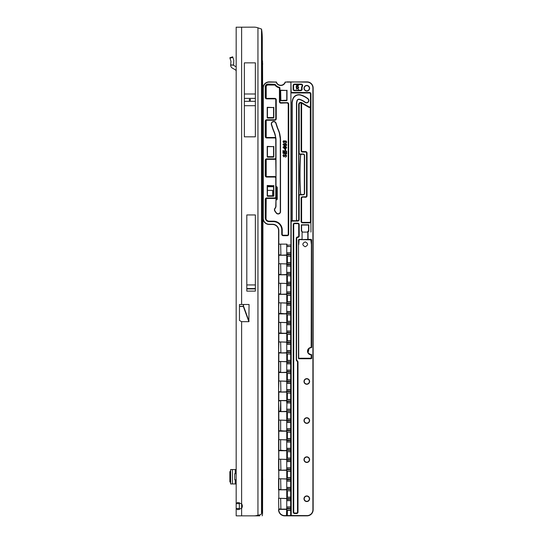 <?xml version="1.0" encoding="UTF-8"?>
<svg xmlns="http://www.w3.org/2000/svg" width="543" height="543" viewBox="0 0 543 543"><rect width="100%" height="100%" fill="white"/><g stroke="black" fill="none" stroke-linecap="round" stroke-linejoin="round"><path stroke-width="0.81" d="M236.178 32.003L236.178 33.931L236.178 32.003M250.472 99.844A0.611 0.611 0 0 0 249.861 99.233A0.611 0.611 0 0 0 249.251 99.844A0.611 0.611 0 0 0 249.861 100.455A0.611 0.611 0 0 0 250.472 99.844M236.178 509.436L236.178 508.513L236.178 509.436M236.178 27.15L236.178 515.85L253.948 515.85A12.217 12.217 0 0 0 257.945 515.178C259.941 514.9 261.129 514.486 261.516 513.943A12.217 1.704 90 0 0 262.303 503.632L262.303 39.367A12.217 1.704 90 0 0 261.516 29.057L257.945 27.822A12.217 12.217 0 0 0 253.948 27.15L236.178 27.225M236.178 168.873L236.178 170.095M236.178 179.869L236.178 181.09M236.178 205.525L236.178 206.747M236.178 216.521L236.178 217.743M239.341 509.477L239.348 502.669M239.477 306.462L243.339 306.462L248.877 321.673L241.615 321.673L239.477 320.472L239.477 304.487L241.615 304.487L241.615 27.15M239.171 503.639L236.178 503.639L237.651 502.418L241.615 503.89A3.665 3.665 0 0 1 241.615 508.262L237.63 509.741L236.178 508.513L239.171 508.513M255.359 136.829L255.359 62.859L244.364 62.859L244.364 136.829L255.359 136.829M255.359 291.116L255.359 214.947L246.807 214.947L246.807 291.116L255.359 291.116M248.877 321.673L249.054 304.487L241.615 304.487M241.615 321.673L241.615 515.85L259.792 515.85L259.656 514.818M262.744 218.843L262.303 218.843L262.941 218.843L262.574 512.185A3.665 0.509 90 0 1 262.126 515.823M262.744 479.197L262.303 479.197M262.303 60.287A2.443 0.339 90 0 1 262.547 61.481L262.941 167.773L262.303 167.773L262.744 167.773M262.744 63.952L262.303 63.952M243.339 304.487L243.339 306.462L243.597 304.487M249.054 321.313L243.597 306.34L239.477 306.34L239.477 304.487M255.359 284.939L246.807 284.939M230.646 483.874L230.626 469.552L236.178 469.546M230.626 483.949L236.178 483.962M230.626 470.713L229.852 471.772L229.852 481.736L230.626 482.795M236.178 473.7L234.712 473.7L234.712 479.808L236.178 479.808M236.178 66.837L233.924 65.554A0.611 0.611 0 0 1 233.626 65.099L230.626 65.099A3.604 3.604 0 0 0 232.452 68.16L235.255 69.748A1.833 1.833 0 0 1 236.178 71.343M230.626 65.099L230.985 61.42L229.852 57.762L232.696 56.839L233.802 60.246L233.626 65.099M272.613 190.376L267.455 190.376L272.613 190.376L272.613 195.996L272.613 190.376M276.007 186.887L276.088 186.921A1.222 1.222 0 0 1 276.889 188.068L276.889 198.548A1.222 1.222 0 0 1 276.088 199.695L276.007 199.729M268.995 185.733L268.995 186.1L267.455 186.1M273.563 186.711L268.29 186.711L268.29 186.1L267.455 186.005L273.563 186.1M276.007 186.5L276.618 186.717A0.977 0.977 0 0 1 277.256 187.64L277.256 198.976A0.977 0.977 0 0 1 276.618 199.899L276.007 200.116M280.887 85.244L280.772 85.244A4.582 4.582 0 0 0 285.136 82.054L285.374 82.129A4.826 4.826 0 0 1 276.177 82.129L269.165 82.129A5.864 5.864 0 0 0 263.301 87.993L263.301 218.354A5.864 5.864 0 0 0 269.165 224.218L272.464 224.218A6.353 6.353 0 0 1 278.817 230.571L278.817 244.133L287.003 244.133L278.573 244.133L278.573 255.251L278.573 230.571A6.109 6.109 0 0 0 272.464 224.463L269.165 224.463A6.109 6.109 0 0 1 263.056 218.354L263.056 87.993A6.109 6.109 0 0 1 269.165 81.884L276.407 82.054A4.582 4.582 0 0 0 280.772 85.244L280.426 85.231A4.582 4.582 0 0 1 277.982 84.294M306.795 85.672A2.566 2.566 0 0 0 304.229 88.237A2.566 2.566 0 0 0 306.795 90.803A2.566 2.566 0 0 0 309.361 88.237A2.566 2.566 0 0 0 306.795 85.672M309.361 381.457A2.566 2.566 0 0 0 306.795 378.892A2.566 2.566 0 0 0 304.229 381.457A2.566 2.566 0 0 0 306.795 384.023A2.566 2.566 0 0 0 309.361 381.457M309.361 420.553A2.566 2.566 0 0 0 306.795 417.988A2.566 2.566 0 0 0 304.229 420.553A2.566 2.566 0 0 0 306.795 423.119A2.566 2.566 0 0 0 309.361 420.553M309.361 459.649A2.566 2.566 0 0 0 306.795 457.084A2.566 2.566 0 0 0 304.229 459.649A2.566 2.566 0 0 0 306.795 462.215A2.566 2.566 0 0 0 309.361 459.649M309.361 498.745A2.566 2.566 0 0 0 306.795 496.18A2.566 2.566 0 0 0 304.229 498.745A2.566 2.566 0 0 0 306.795 501.311A2.566 2.566 0 0 0 309.361 498.745M300.646 90.681L294.577 90.681A1.466 1.466 0 0 1 293.111 89.215L293.111 85.55A1.466 1.466 0 0 1 294.577 84.084L301.175 84.084A1.466 1.466 0 0 1 302.499 86.181A4.765 4.765 0 0 0 302.091 88.984A1.466 1.466 0 0 1 300.646 90.681L300.646 90.437A1.222 1.222 0 0 0 301.847 89.025A5.009 5.009 0 0 1 302.275 86.079A1.222 1.222 0 0 0 301.175 84.328L294.577 84.328A1.222 1.222 0 0 0 293.356 85.55L293.356 89.215A1.222 1.222 0 0 0 294.577 90.437L300.646 90.192A0.977 0.977 0 0 0 301.609 89.059A5.254 5.254 0 0 1 302.057 85.97A0.977 0.977 0 0 0 301.175 84.572L294.577 84.572A0.977 0.977 0 0 0 293.6 85.55L293.6 89.215A0.977 0.977 0 0 0 294.577 90.192M290.912 221.272A1.466 1.466 0 0 1 292.134 220.614L292.195 220.614A1.222 1.222 0 0 1 291.951 219.881L291.951 102.328L292.541 99.783A6.597 6.597 0 0 1 300.924 94.971A22.297 22.297 0 0 1 307.949 98.622A2.382 2.382 0 0 1 307.542 102.641A2.382 2.382 0 0 1 305.03 102.389A17.532 17.532 0 0 0 299.512 99.518A1.833 1.833 0 0 0 297.184 100.855L296.716 102.871L296.471 219.881A0.977 0.977 0 0 1 295.494 220.858A0.977 0.977 0 0 0 296.471 219.881L296.471 102.844L296.946 100.801A2.077 2.077 0 0 1 299.587 99.288A17.776 17.776 0 0 1 305.18 102.199A2.138 2.138 0 0 0 308.628 100.503A2.138 2.138 0 0 0 307.8 98.812A22.053 22.053 0 0 0 300.849 95.201A6.353 6.353 0 0 0 292.779 99.837L292.195 102.356L292.195 219.881A0.977 0.977 0 0 0 293.172 220.858L292.195 220.858M310.813 239.612L311.404 244.655L311.159 239.612L298.976 239.612L298.731 244.655L299.078 239.857L298.487 239.857L298.976 239.368L302.078 239.368L302.078 231.162L302.078 239.612L307.82 239.368L307.82 231.162L308.553 231.162L308.553 225.053L301.589 225.053L301.589 231.162M305.207 241.873C308.363 243.502 308.363 245.131 305.207 246.76C302.057 245.131 302.057 243.502 305.207 241.873M309.177 348.09L307.99 352.97L311.18 354.823L309.815 354.559M308.539 353.697L307.637 352.108M308.533 348.62L311.18 347.493L309.815 347.758M302.078 231.162L301.345 231.162L301.345 224.809L308.797 224.809L308.797 231.406L308.064 231.406L308.064 239.368L311.159 239.368L311.648 239.857L311.648 244.621A0.489 0.489 0 0 1 311.668 244.744L311.668 347.248A0.489 0.489 0 0 1 311.18 347.737A3.421 3.421 0 0 0 307.759 351.158A3.421 3.421 0 0 0 311.18 354.579L311.668 354.579L311.668 358.244A0.489 0.489 0 0 1 311.18 358.733L298.962 358.733A0.489 0.489 0 0 1 298.474 358.244L298.474 244.744A0.489 0.489 0 0 1 298.487 244.621L298.718 358.244L311.18 358.489L311.18 354.823A3.665 3.665 0 0 1 307.514 351.158A3.665 3.665 0 0 1 311.18 347.493L311.404 239.857L299.329 239.612M311.18 354.579L311.424 358.244L298.474 358.244M310.949 93.735L310.949 221.388A1.466 1.466 0 0 1 309.483 222.854L302.58 222.854A1.466 1.466 0 0 1 301.114 221.388L301.114 198.256A1.466 1.466 0 0 1 302.58 196.79L305.573 196.79A0.977 0.977 0 0 0 306.551 195.813L306.551 153.051A0.977 0.977 0 0 0 305.573 152.074L302.58 152.074A1.466 1.466 0 0 1 301.114 150.608L301.114 102.926A1.588 1.588 0 0 0 299.159 104.466L299.159 153.051A0.977 0.977 0 0 0 300.136 154.029L303.13 154.029A1.466 1.466 0 0 1 304.596 155.495L304.596 193.369A1.466 1.466 0 0 1 303.13 194.835L300.136 194.835A0.977 0.977 0 0 0 299.159 195.813L299.159 219.637A1.466 1.466 0 0 1 297.693 221.103L292.134 221.103A0.977 0.977 0 0 0 291.157 222.08L291.218 515.85L290.912 222.08A1.222 1.222 0 0 1 292.134 220.858A1.222 1.222 0 0 0 290.912 222.08L290.912 82.129L285.136 82.054L307.039 81.884A6.109 6.109 0 0 1 313.148 87.993L313.148 509.741A6.109 6.109 0 0 1 307.039 515.85L284.681 515.85A6.109 6.109 0 0 1 278.573 509.741L278.817 509.13L286.514 509.13L286.758 508.275L290.668 508.519L290.668 507.128L286.758 507.128L286.453 515.85L286.724 509.042M286.758 255.617L287.301 256.153L290.668 256.153L290.668 254.762L286.758 254.891M290.668 254.762L290.912 255.108M290.912 254.049L290.668 253.004L286.758 253.004L286.758 254.762L286.758 254.151L290.668 254.395M286.758 498.257L286.758 489.759A0.489 0.489 0 0 1 286.514 489.827L278.817 489.827L278.817 498.257L290.668 498.745L290.668 497.354L287.301 497.354L286.758 497.89M286.758 478.709L286.758 470.211A0.489 0.489 0 0 1 286.514 470.279L278.817 470.279L278.817 478.709L290.668 479.197L290.668 477.806L287.301 477.806L286.758 478.342M286.758 459.161L286.758 450.663A0.489 0.489 0 0 1 286.514 450.731L278.817 450.731L278.817 459.161L290.668 459.649L290.668 458.258L287.301 458.258L286.758 458.794M286.758 439.613L286.758 431.115A0.489 0.489 0 0 1 286.514 431.183L278.817 431.183L278.817 439.613L290.668 440.101L290.668 438.71L287.301 438.71L286.758 439.246M286.758 420.065L286.758 411.567A0.489 0.489 0 0 1 286.514 411.635L278.817 411.635L278.817 420.065L290.668 420.553L290.668 419.162L287.301 419.162L286.758 419.698M286.758 400.877L286.758 392.019A0.489 0.489 0 0 1 286.514 392.087L278.817 392.087L278.817 400.517L286.514 400.517A0.489 0.489 0 0 1 286.758 400.585L287.003 401.005L290.668 401.005L290.668 399.614L287.301 399.614L286.758 400.15M286.758 380.969L286.758 372.471A0.489 0.489 0 0 1 286.514 372.539L278.817 372.539L278.817 380.969L290.668 381.457L290.668 380.066L287.301 380.066L286.758 380.602M286.758 361.421L286.758 352.923A0.489 0.489 0 0 1 286.514 352.991L278.817 352.991L278.817 361.421L290.668 361.91L290.668 360.518L287.301 360.518L286.758 361.054M286.758 341.873L286.758 333.375A0.489 0.489 0 0 1 286.514 333.443L278.817 333.443L278.817 341.873L290.668 342.361L290.668 340.97L287.301 340.97L286.758 341.506M286.758 322.325L286.758 313.827A0.489 0.489 0 0 1 286.514 313.895L278.817 313.895L278.817 322.325L290.668 322.813L290.668 321.422L287.301 321.422L286.758 321.958M286.758 302.777L286.758 294.279A0.489 0.489 0 0 1 286.514 294.347L278.817 294.347L278.817 302.777L290.668 303.265L290.668 301.874L287.301 301.874L286.758 302.41M286.758 283.229L286.758 274.731A0.489 0.489 0 0 1 286.514 274.799L278.817 274.799L278.817 283.229L286.758 283.473L278.573 283.229L278.573 294.347L286.514 294.102L286.758 293.247L290.668 293.491L290.668 292.1L286.758 292.1L286.758 293.987M286.758 263.681L286.758 255.183A0.489 0.489 0 0 1 286.514 255.251L278.817 255.251L278.817 263.681L286.758 263.925L278.573 263.681L278.573 274.799L286.514 274.554L286.758 273.699L290.668 273.944L290.668 272.552L286.758 272.552L286.758 274.439M286.758 273.699L286.758 272.376L290.668 272.376L290.668 266.104L286.758 266.104L286.758 264.78L286.758 265.927L290.668 265.927L290.668 264.536L286.758 264.78L286.758 263.925L290.668 264.169L290.668 262.778L287.301 262.778L286.758 263.314M290.668 264.536L290.912 264.882M290.912 263.823L290.668 264.169M286.758 275.165L287.301 275.701L290.668 275.701L290.668 274.31L287.003 274.31L287.003 273.944M290.668 274.31L290.912 274.656M290.912 273.597L290.668 273.944M286.758 293.247L286.758 291.924L290.668 291.924L290.668 285.652L286.758 285.652L286.758 284.328L286.758 285.475L290.668 285.475L290.668 284.084L286.758 284.328L286.758 283.473L290.668 283.717L290.668 282.326L287.301 282.326L286.758 282.862M290.668 284.084L290.912 284.43M290.912 283.371L290.668 283.717M286.758 294.713L287.301 295.249L290.668 295.249L290.668 293.858L287.003 293.858L287.003 293.491M290.668 293.858L290.912 294.204M290.912 293.145L290.668 293.491M286.758 312.795L286.758 311.472L290.668 311.472L290.668 305.2L286.758 305.2L286.758 303.876L286.758 305.023L290.668 305.023L290.668 303.632L286.758 303.876L286.758 303.021L278.573 302.777L278.573 313.895L286.514 313.65L286.758 312.795L290.668 313.039L290.668 311.648L286.758 311.648L286.758 313.535M290.668 303.632L290.912 303.978M290.912 302.919L290.668 303.265M286.758 314.261L287.301 314.797L290.668 314.797L290.668 313.406L287.003 313.406L287.003 313.039M290.668 313.406L290.912 313.752M290.912 312.693L290.668 313.039M286.758 332.343L286.758 331.02L290.668 331.02L290.668 324.748L286.758 324.748L286.758 323.424L286.758 324.571L290.668 324.571L290.668 323.18L286.758 323.424L286.758 322.569L278.573 322.325L278.573 333.443L286.514 333.198L286.758 332.343L290.668 332.587L290.668 331.196L286.758 331.196L286.758 333.083M290.668 323.18L290.912 323.526M290.912 322.467L290.668 322.813M286.758 333.809L287.301 334.345L290.668 334.345L290.668 332.954L287.003 332.954L287.003 332.587M290.668 332.954L290.912 333.3M290.912 332.241L290.668 332.587M286.758 351.891L286.758 350.568L290.668 350.568L290.668 344.296L286.758 344.296L286.758 342.972L286.758 344.119L290.668 344.119L290.668 342.728L286.758 342.972L286.758 342.117L278.573 341.873L278.573 352.991L286.514 352.746L286.758 351.891L290.668 352.135L290.668 350.744L286.758 350.744L286.758 352.631M290.668 342.728L290.912 343.074M290.912 342.015L290.668 342.361M286.758 353.357L287.301 353.893L290.668 353.893L290.668 352.502L287.003 352.502L287.003 352.135M290.668 352.502L290.912 352.848M290.912 351.789L290.668 352.135M286.758 371.439L286.758 370.116L290.668 370.116L290.668 363.844L286.758 363.844L286.758 362.52L286.758 363.667L290.668 363.667L290.668 362.276L286.758 362.52L286.758 361.665L278.573 361.421L278.573 372.539L286.514 372.294L286.758 371.439L290.668 371.683L290.668 370.292L286.758 370.292L286.758 372.179M290.668 362.276L290.912 362.622M290.912 361.563L290.668 361.91M286.758 372.905L287.301 373.441L290.668 373.441L290.668 372.05L287.003 372.05L287.003 371.683M290.668 372.05L290.912 372.396M290.912 371.337L290.668 371.683M286.758 390.987L286.758 389.664L290.668 389.664L290.668 383.392L286.758 383.392L286.758 382.068L286.758 383.215L290.668 383.215L290.668 381.824L286.758 382.068L286.758 381.213L278.573 380.969L278.573 392.087L286.514 391.842L286.758 390.987L290.668 391.231L290.668 389.84L286.758 389.84L286.758 391.727M290.668 381.824L290.912 382.17M290.912 381.111L290.668 381.457M286.758 392.453L287.301 392.989L290.668 392.989L290.668 391.598L287.003 391.598L287.003 391.231M290.668 391.598L290.912 391.944M290.912 390.885L290.668 391.231M286.758 401.616L286.758 402.763L290.668 402.763L290.668 401.372L286.758 401.616L286.514 400.761L278.573 400.517L278.817 411.146L280.405 411.146L280.711 400.727L280.894 411.39M290.668 401.372L290.912 401.718M290.912 400.659L290.668 401.005M287.003 410.779L290.668 410.779L290.668 409.388L286.758 409.388L286.758 411.275M286.758 412.001L287.301 412.537L290.668 412.537L290.668 411.146L286.758 411.146L286.514 411.635M290.668 411.146L290.912 411.492M290.912 410.433L290.668 410.779M286.758 430.083L286.758 428.76L290.668 428.76L290.668 422.488L286.758 422.488L286.758 421.164L286.758 422.311L290.668 422.311L290.668 420.92L286.758 421.164L286.758 420.309L278.573 420.065L278.573 431.183L286.514 430.938L286.758 430.083L290.668 430.327L290.668 428.936L286.758 428.936L286.758 430.823M290.668 420.92L290.912 421.266M290.912 420.207L290.668 420.553M286.758 431.549L287.301 432.085L290.668 432.085L290.668 430.694L287.003 430.694L287.003 430.327M290.668 430.694L290.912 431.04M290.912 429.981L290.668 430.327M286.758 449.631L286.758 448.308L290.668 448.308L290.668 442.036L286.758 442.036L286.758 440.712L286.758 441.859L290.668 441.859L290.668 440.468L286.758 440.712L286.758 439.857L278.573 439.613L278.573 450.731L286.514 450.486L286.758 449.631L290.668 449.875L290.668 448.484L286.758 448.484L286.758 450.371M290.668 440.468L290.912 440.814M290.912 439.755L290.668 440.101M286.758 451.097L287.301 451.633L290.668 451.633L290.668 450.242L287.003 450.242L287.003 449.875M290.668 450.242L290.912 450.588M290.912 449.529L290.668 449.875M286.758 469.179L286.758 467.856L290.668 467.856L290.668 461.584L286.758 461.584L286.758 460.26L286.758 461.407L290.668 461.407L290.668 460.016L286.758 460.26L286.758 459.405L278.573 459.161L278.573 470.279L286.514 470.034L286.758 469.179L290.668 469.423L290.668 468.032L286.758 468.032L286.758 469.919M290.668 460.016L290.912 460.362M290.912 459.303L290.668 459.649M286.758 470.645L287.301 471.181L290.668 471.181L290.668 469.79L287.003 469.79L287.003 469.423M290.668 469.79L290.912 470.136M290.912 469.077L290.668 469.423M286.758 488.727L286.758 487.404L290.668 487.404L290.668 481.132L286.758 481.132L286.758 479.808L286.758 480.955L290.668 480.955L290.668 479.564L286.758 479.808L286.758 478.953L278.573 478.709L278.573 489.827L286.514 489.582L286.758 488.727L290.668 488.971L290.668 487.58L286.758 487.58L286.758 489.467M290.668 479.564L290.912 479.91M290.912 478.851L290.668 479.197M286.758 490.193L287.301 490.729L290.668 490.729L290.668 489.338L287.003 489.338L287.003 488.971M290.668 489.338L290.912 489.684M290.912 488.625L290.668 488.971M286.758 508.275L286.758 506.952L290.668 506.952L290.668 500.68L286.758 500.68L286.758 499.356L286.758 500.503L290.668 500.503L290.668 499.112L286.758 499.356L286.758 498.501L278.573 498.257L278.817 509.741A5.864 5.864 0 0 0 284.681 515.606L290.668 515.545L290.668 510.454L287.369 510.454L287.369 515.545L286.738 515.66M290.668 499.112L290.912 499.458M290.912 498.399L290.668 498.745M279.516 87.314L279.916 87.817L279.916 101.677A0.977 0.977 0 0 0 280.894 102.654L287.247 102.654A1.466 1.466 0 0 1 288.713 104.12L288.713 234.237A1.466 1.466 0 0 1 287.247 235.703L283.215 235.703A1.466 1.466 0 0 1 281.749 234.237L281.749 229.96A8.308 8.308 0 0 0 273.441 221.653L269.165 221.653A3.91 3.91 0 0 1 265.255 217.743L265.255 199.417A1.466 1.466 0 0 1 266.722 197.951L274.785 197.951A0.977 0.977 0 0 0 275.763 196.973L275.763 178.036A0.977 0.977 0 0 0 274.785 177.059L266.722 177.059A1.466 1.466 0 0 1 265.255 175.593L265.255 160.321A1.466 1.466 0 0 1 266.722 158.855L274.785 158.855A0.977 0.977 0 0 0 275.763 157.877L275.763 139.958A18.082 18.082 0 0 0 275.715 138.635A0.977 0.977 0 0 0 274.785 137.963L266.722 137.963A1.466 1.466 0 0 1 265.255 136.497L265.255 121.225A1.466 1.466 0 0 1 266.722 119.759L274.785 119.759A0.977 0.977 0 0 0 275.763 118.781L275.763 99.844A0.977 0.977 0 0 0 274.785 98.867L266.722 98.867A1.466 1.466 0 0 1 265.255 97.401L265.255 86.771A2.688 2.688 0 0 1 267.943 84.084L275.07 84.308A6.767 6.767 0 0 0 279.516 87.314L279.462 87.566A7.025 7.025 0 0 1 274.853 84.443L275.165 84.891A7.025 7.025 0 0 0 279.462 87.566L279.435 87.769M290.668 244.988L286.758 245.232L286.758 244.377L286.758 246.379L290.912 246.556L286.758 246.556L286.758 252.828L290.668 252.828L290.912 245.334M273.563 117.559L273.563 107.541L267.455 107.541L267.455 117.559L273.808 117.559A0.489 0.489 0 0 1 273.319 118.048L267.699 118.048A0.489 0.489 0 0 1 267.21 117.559L267.21 107.297L273.563 107.541M273.563 195.751L273.563 185.733L267.455 185.733L267.455 195.751L273.808 195.751A0.489 0.489 0 0 1 273.319 196.24L267.699 196.24A0.489 0.489 0 0 1 267.21 195.751L267.21 185.489L273.563 185.733M273.563 156.655L273.563 146.637L267.455 146.637L267.455 156.655L273.808 156.655A0.489 0.489 0 0 1 273.319 157.144L267.699 157.144A0.489 0.489 0 0 1 267.21 156.655L267.21 146.393L273.563 146.637M280.894 100.455L286.758 100.211L286.758 90.437L280.65 90.437L280.894 100.699A0.489 0.489 0 0 1 280.405 100.211L280.405 90.192L286.758 90.437M276.007 139.958L276.007 206.048A3.665 3.665 0 0 1 275.158 208.397A2.138 2.138 0 0 0 275.009 210.928A23.044 23.044 0 0 0 276.489 212.958A2.138 2.138 0 0 0 280.283 211.607L280.283 139.707A18.326 18.326 0 0 0 280.249 138.574L279.373 133.266A18.387 18.387 0 0 0 278.593 130.924L277.548 128.392A18.265 18.265 0 0 1 277.066 127.076L275.817 123.22A2.199 2.199 0 0 0 273.048 121.808A2.199 2.199 0 0 0 271.629 124.578L272.932 128.582A18.387 18.387 0 0 0 273.421 129.913L274.412 132.336A18.265 18.265 0 0 1 275.192 134.657L275.959 138.587A18.326 18.326 0 0 1 276.007 139.958L275.763 139.958M263.301 218.354L263.056 218.354C263.124 220.499 264.027 222.189 265.771 223.431M303.13 194.835L300.136 194.591L303.13 194.591A1.222 1.222 0 0 0 304.351 193.369L304.351 155.495A1.222 1.222 0 0 0 303.13 154.273L300.136 154.273L303.13 154.029M286.758 99.946A1.222 1.222 0 0 1 286.677 100.394M290.912 91.502A1.222 1.222 0 0 0 292.134 92.724A1.222 1.222 0 0 1 290.912 91.502L291.157 91.502A0.977 0.977 0 0 0 292.134 92.48L309.483 92.48A1.466 1.466 0 0 1 310.949 93.946L310.705 93.946A1.222 1.222 0 0 0 309.483 92.724L292.134 92.48M291.157 515.545L307.039 515.606A5.864 5.864 0 0 0 312.904 509.741L312.904 87.993A5.864 5.864 0 0 0 307.039 82.129L287.003 81.884M275.763 196.973L276.007 196.973A1.222 1.222 0 0 1 274.785 198.195L266.722 198.195A1.222 1.222 0 0 0 265.5 199.417L265.5 217.743A3.665 3.665 0 0 0 269.165 221.408L273.441 221.408A8.552 8.552 0 0 1 281.993 229.96L281.993 234.237A1.222 1.222 0 0 0 283.215 235.458L287.247 235.458A1.222 1.222 0 0 0 288.469 234.237L288.469 104.12A1.222 1.222 0 0 0 287.247 102.898L280.894 103.143A1.466 1.466 0 0 1 279.428 101.677L279.428 87.817A7.283 7.283 0 0 1 274.955 85.041L267.943 85.041A1.731 1.731 0 0 0 266.213 86.771L266.213 98.235A0.977 0.977 0 0 0 266.722 98.378L274.785 98.378A1.466 1.466 0 0 1 276.251 99.844L276.251 118.781A1.466 1.466 0 0 1 274.785 120.247L266.722 120.247A0.977 0.977 0 0 0 266.213 120.39L266.213 137.331A0.977 0.977 0 0 0 266.722 137.474L274.785 137.474A1.466 1.466 0 0 1 275.776 137.861L275.844 137.929M265.255 217.743L266.213 219.467A3.421 3.421 0 0 0 269.165 221.164L273.441 221.164A8.797 8.797 0 0 1 282.238 229.96L282.238 234.237A0.977 0.977 0 0 0 283.215 235.214L287.247 235.214A0.977 0.977 0 0 0 288.224 234.237L288.224 104.12A0.977 0.977 0 0 0 287.247 103.143M300.136 154.029L300.136 154.273A1.222 1.222 0 0 1 298.915 153.051L298.915 195.813A1.222 1.222 0 0 1 300.136 194.591A1.222 1.222 0 0 0 298.915 195.813L298.915 219.637A1.222 1.222 0 0 1 297.693 220.858L292.134 220.614M300.136 154.273A1.222 1.222 0 0 1 298.915 153.051L298.915 104.466A1.833 1.833 0 0 1 301.175 102.688L308.872 107.046A1.222 1.222 0 0 0 310.297 106.896L310.705 105.987A1.222 1.222 0 0 1 310.297 106.896L310.705 105.987L310.46 107.08A1.466 1.466 0 0 1 308.75 107.256L301.603 103.129L301.603 150.608A0.977 0.977 0 0 0 302.58 151.585L305.573 151.585A1.466 1.466 0 0 1 307.039 153.051L307.039 195.813A1.466 1.466 0 0 1 305.573 197.279L302.58 197.034A1.222 1.222 0 0 0 301.358 198.256L301.358 221.388A1.222 1.222 0 0 0 302.58 222.61L309.483 222.61A1.222 1.222 0 0 0 310.705 221.388L310.46 93.946A0.977 0.977 0 0 0 309.483 92.968L292.134 92.968A1.466 1.466 0 0 1 290.912 92.31M301.82 154.273A1.222 1.222 0 0 0 300.605 155.42A307.881 307.881 0 0 0 300.605 193.444A1.222 1.222 0 0 0 301.82 194.591M302.322 232.099L307.82 232.099M296.716 219.881A1.222 1.222 0 0 1 296.471 220.614L297.693 220.614A0.977 0.977 0 0 0 298.67 219.637L298.67 104.466A2.077 2.077 0 0 1 301.786 102.668L308.994 106.828A0.977 0.977 0 0 0 310.46 105.987L310.949 232.099M286.514 313.895L280.65 313.406L280.894 303.021M280.894 322.569L278.573 322.325L278.573 313.895L280.894 313.65L278.817 313.406L278.573 302.777L278.573 294.347L278.817 293.858L280.65 293.858L280.65 283.473M280.894 342.117L278.573 341.873L278.573 333.443L280.894 333.198L280.65 322.569M280.894 361.665L278.573 361.421L278.573 352.991L286.514 352.991M274.785 98.378L266.722 98.622L274.785 98.622A1.222 1.222 0 0 1 276.007 99.844L276.007 118.781A1.222 1.222 0 0 1 274.785 120.003L266.722 120.003A1.222 1.222 0 0 0 265.5 121.225L265.5 136.497A1.222 1.222 0 0 0 266.722 137.718L274.785 137.718A1.222 1.222 0 0 1 275.959 138.587L275.715 138.635M275.07 84.308L267.943 84.328A2.443 2.443 0 0 0 265.5 86.771L265.5 97.401A1.222 1.222 0 0 0 266.722 98.622L266.722 98.378M279.428 101.677L279.672 101.677A1.222 1.222 0 0 0 280.894 102.898A1.222 1.222 0 0 1 279.672 101.677L279.916 87.817M275.763 157.877L276.007 157.877A1.222 1.222 0 0 1 274.785 159.099L266.722 159.099A1.222 1.222 0 0 0 265.5 160.321L265.5 175.593A1.222 1.222 0 0 0 266.722 176.814L274.785 176.814A1.222 1.222 0 0 1 276.007 178.036L275.763 158.97A1.466 1.466 0 0 1 274.785 159.343L266.722 159.343A0.977 0.977 0 0 0 266.213 159.486L266.213 176.427A0.977 0.977 0 0 0 266.722 176.57L274.785 176.57A1.466 1.466 0 0 1 275.763 176.943L276.007 176.943M265.255 199.417L266.084 198.371L265.575 199.417L265.575 217.743M265.575 160.321L266.084 159.275L265.575 160.321L265.575 175.593L266.213 176.427L266.084 159.275M266.084 98.446L265.5 97.401L266.213 98.235L266.043 86.771A1.907 1.907 0 0 1 267.943 84.864L274.955 84.864L274.636 84.403L267.943 84.403A2.369 2.369 0 0 0 265.575 86.771L266.213 86.771M312.904 87.993L313.033 86.805M312.687 85.658L312.123 84.606M266.043 120.39L265.575 121.225L265.575 136.497L266.084 137.542L266.043 120.39M286.684 155.889L285.543 157.321L286.073 155.868L285.625 155.155L283.996 156.941L282.923 155.624L284.064 154.219L283.534 155.631L283.921 156.235L285.53 154.45L286.684 155.889M286.636 151.164L286.636 153.981L282.971 153.235L282.971 150.554L283.582 150.696L283.582 152.644L284.43 152.814L284.43 150.879L285.041 151.022L285.041 152.936L286.025 153.14L286.025 151.022L286.636 151.164M285.652 150.696L284.946 150.554L284.946 149.189L285.652 149.332L285.652 150.696M286.684 147.798L285.442 148.816L284.328 148.626L282.971 147.241L284.22 146.23C285.489 146.182 286.31 146.705 286.684 147.798M285.591 148.11L285.937 147.424L284.05 146.936L283.534 147.275L285.591 148.11M286.684 145.042L285.761 145.992L286.12 144.974L285.265 144.35L285.414 144.838L284.369 145.809L282.971 144.519L284.349 143.454C285.604 143.4 286.385 143.929 286.684 145.042M284.064 144.16L283.717 144.906L284.899 144.723L284.064 144.16M286.684 142.13L285.686 143.271L286.12 142.103L285.53 141.533L285.048 142.144L283.928 141.343L283.534 141.689L284.05 142.144L283.921 142.843L282.971 141.669L283.921 140.637L284.763 141.261L285.482 140.827L286.222 141.112L286.684 142.13M278.817 263.925L278.817 274.31L278.573 255.251L286.514 255.006L287.003 254.395M286.514 333.443L278.817 332.954L278.817 322.325L278.573 332.954M278.817 498.501L278.573 411.146L278.573 411.635L286.514 411.39M286.514 431.183L280.65 430.694L280.65 420.309M278.573 430.694L280.894 430.938L278.817 430.694L278.817 420.309M286.514 450.731L280.65 450.242L280.65 439.857M278.573 450.242L280.894 450.486L278.817 450.242L278.817 439.857M280.65 498.501L280.894 509.13L278.817 508.886L278.817 509.375L286.453 509.375M280.65 478.953L280.894 489.582L278.817 489.338L278.817 478.953M280.65 459.405L280.894 470.034L278.817 469.79L278.817 459.405M280.65 381.213L280.894 391.842L278.573 391.598L278.573 372.539L278.817 372.05L280.65 372.05L280.65 361.665M280.65 342.117L280.894 352.746L278.573 352.502L278.573 352.991L278.817 341.873L278.573 352.502M280.65 263.925L280.894 274.554L278.817 274.31L278.573 274.799L278.573 294.347M280.65 244.377L280.894 255.006L278.817 254.762L278.817 244.377M301.725 102.919L301.664 102.878A1.833 1.833 0 0 0 301.324 102.729L301.216 102.695M301.575 103.095L301.358 150.608L301.175 102.688A1.833 1.833 0 0 0 298.915 104.466L298.67 104.466M305.573 151.585L302.58 151.83L305.573 151.83A1.222 1.222 0 0 1 306.795 153.051L306.795 195.813A1.222 1.222 0 0 1 305.573 197.034L305.573 196.79M301.603 150.608L301.358 150.608A1.222 1.222 0 0 0 302.58 151.83L302.58 152.074M311.668 347.248L311.668 244.744M276.007 196.973L275.763 198.066A1.466 1.466 0 0 1 274.785 198.439L266.722 198.439A0.977 0.977 0 0 0 266.213 198.582L266.043 219.467L266.084 198.371M276.007 198.066L275.763 206.048A3.421 3.421 0 0 1 274.968 208.24A2.382 2.382 0 0 0 274.806 211.064A23.288 23.288 0 0 0 276.299 213.114A2.382 2.382 0 0 0 280.527 211.607L280.527 139.707A18.571 18.571 0 0 0 280.079 135.641L279.95 135.662M276.007 157.877L276.007 158.97M278.573 411.635L278.573 392.087M278.573 391.598L278.817 381.213M278.573 372.05L278.817 361.421L278.817 372.294M278.817 303.021L278.573 313.895M278.573 274.31L278.573 274.799M278.817 509.741L278.573 509.741C278.959 513.427 280.996 515.463 284.681 515.85L284.681 515.606M286.758 245.232L286.758 246.556M286.758 252.828L286.758 254.151M286.758 266.104L286.758 272.376M286.758 285.652L286.758 291.924M286.758 305.2L286.758 311.472M286.758 324.748L286.758 331.02M286.758 344.296L286.758 350.568M286.758 363.844L286.758 370.116M286.758 383.392L286.758 389.664M287.003 401.372L286.758 409.212L290.668 409.212L290.668 402.94L286.758 402.94M286.758 409.212L286.758 410.535M286.758 422.488L286.758 428.76M286.758 442.036L286.758 448.308M286.758 461.584L286.758 467.856M286.758 500.68L286.758 506.952M286.758 481.132L286.758 487.404M278.573 400.517L278.817 401.005L280.405 400.761M286.514 509.32L286.758 508.886M286.514 489.827L286.758 489.338M296.471 220.858L295.494 220.858M278.817 283.473L278.573 293.858M302.58 197.279A0.977 0.977 0 0 0 301.603 198.256L301.603 221.388A0.977 0.977 0 0 0 302.58 222.365L309.483 222.365A0.977 0.977 0 0 0 310.46 221.388L310.297 106.896M296.193 86.887L297.462 88L298.616 87.403L298.616 87.925L297.829 88.319L298.616 89.622L297.381 88.543L296.173 89.154L297.021 88.224L296.173 87.477L296.173 86.412L297.021 85.97L296.173 84.613L297.462 85.74L298.616 85.142L297.829 86.066L298.616 87.369L297.381 86.289L296.193 86.887M301.786 88.237A5.009 5.009 0 0 0 301.847 89.025L301.609 89.059M296.763 359.799A0.977 0.977 0 0 0 297.048 360.491L297.571 361.014A1.466 1.466 0 0 1 297.998 362.052L297.998 512.063A1.466 1.466 0 0 1 296.532 513.529L294.7 513.529A1.466 1.466 0 0 1 293.234 512.063L293.234 224.632A1.466 1.466 0 0 1 294.7 223.166L297.74 223.166A1.466 1.466 0 0 1 299.207 224.632L299.207 235.947A1.466 1.466 0 0 1 297.74 237.413A0.977 0.977 0 0 0 296.763 238.391L296.519 359.799A1.222 1.222 0 0 0 296.872 360.661A1.222 1.222 0 0 1 296.519 359.799L296.519 238.391A1.222 1.222 0 0 1 297.74 237.169A1.222 1.222 0 0 0 298.962 235.947L298.962 224.632A1.222 1.222 0 0 0 297.74 223.411L294.7 223.411A1.222 1.222 0 0 0 293.478 224.632L293.478 512.063A1.222 1.222 0 0 0 294.7 513.284L296.532 513.284A1.222 1.222 0 0 0 297.754 512.063L297.754 362.052A1.222 1.222 0 0 0 297.401 361.183L296.702 360.837A1.466 1.466 0 0 1 296.274 359.799L296.274 238.391A1.466 1.466 0 0 1 297.74 236.924A0.977 0.977 0 0 0 298.718 235.947L298.718 224.632A0.977 0.977 0 0 0 297.74 223.655L294.7 223.655A0.977 0.977 0 0 0 293.722 224.632L293.722 512.063A0.977 0.977 0 0 0 294.7 513.04L296.532 513.04A0.977 0.977 0 0 0 297.51 512.063L297.51 362.052A0.977 0.977 0 0 0 297.225 361.36L296.702 360.837M286.758 509.741L287.301 510.277L290.668 510.277L290.668 508.886L287.003 508.886L287.003 508.519M290.668 508.886L290.912 509.232M290.912 508.173L290.668 508.519M287.369 275.878L287.369 282.15L290.668 282.15L290.668 275.878L287.301 275.701M287.369 295.426L287.369 301.698L290.668 301.698L290.668 295.426L287.301 295.249M287.369 256.33L287.369 262.602L290.668 262.602L290.668 256.33L287.301 256.153M287.369 314.974L287.369 321.246L290.668 321.246L290.668 314.974L287.301 314.797M287.369 334.522L287.369 340.794L290.668 340.794L290.668 334.522L287.301 334.345M287.369 354.07L287.369 360.342L290.668 360.342L290.668 354.07L287.301 353.893M287.369 373.618L287.369 379.89L290.668 379.89L290.668 373.618L287.301 373.441M287.369 393.166L287.369 399.438L290.668 399.438L290.668 393.166L287.301 392.989M287.369 412.714L287.369 418.986L290.668 418.986L290.668 412.714L287.301 412.537M287.369 432.262L287.369 438.534L290.668 438.534L290.668 432.262L287.301 432.085M287.369 451.81L287.369 458.082L290.668 458.082L290.668 451.81L287.301 451.633M287.369 471.358L287.369 477.63L290.668 477.63L290.668 471.358L287.301 471.181M287.369 490.906L287.369 497.178L290.668 497.178L290.668 490.906L287.301 490.729M291.218 515.85L290.668 515.545L291.218 515.606M257.945 515.178L257.945 27.822M261.516 29.057L261.516 513.943M262.574 512.185L261.814 512.185M246.807 288.557L255.359 288.557M246.807 288.638L255.359 288.638M246.807 288.917L255.359 288.917M244.364 93.993L255.359 93.993M244.364 98.364L255.359 98.364M244.364 101.324L255.359 101.324M244.364 105.695L255.359 105.695M235.255 469.546L235.255 473.7M235.255 479.808L235.255 483.962M232.452 469.546L232.452 483.962M232.845 57.293L229.994 58.216M230.626 64.956L233.619 64.956M276.007 187.138L276.088 186.921A1.222 1.222 0 0 1 276.889 188.068L276.278 188.068A0.611 0.611 0 0 0 276.007 187.559M276.007 199.057A0.611 0.611 0 0 0 276.278 198.548L276.889 198.548A1.222 1.222 0 0 1 276.088 199.695L276.007 199.478M262.303 218.598L263.063 218.598M276.278 198.548L276.278 188.068M268.29 186.711L267.455 186.629M263.056 168.018L262.303 168.018M303.985 88.237A2.81 2.81 0 0 1 306.795 85.427A2.81 2.81 0 0 1 309.605 88.237A2.81 2.81 0 0 1 306.795 91.048A2.81 2.81 0 0 1 303.985 88.237M303.985 381.457A2.81 2.81 0 0 1 306.795 378.647A2.81 2.81 0 0 1 309.605 381.457A2.81 2.81 0 0 1 306.795 384.268A2.81 2.81 0 0 1 303.985 381.457M303.985 420.553A2.81 2.81 0 0 1 306.795 417.743A2.81 2.81 0 0 1 309.605 420.553A2.81 2.81 0 0 1 306.795 423.364A2.81 2.81 0 0 1 303.985 420.553M303.985 459.649A2.81 2.81 0 0 1 306.795 456.839A2.81 2.81 0 0 1 309.605 459.649A2.81 2.81 0 0 1 306.795 462.46A2.81 2.81 0 0 1 303.985 459.649M303.985 498.745A2.81 2.81 0 0 1 306.795 495.935A2.81 2.81 0 0 1 309.605 498.745A2.81 2.81 0 0 1 306.795 501.556A2.81 2.81 0 0 1 303.985 498.745M302.499 86.181L302.057 85.97M287.003 264.169L287.003 264.536M287.003 283.717L287.003 284.084M287.003 303.265L287.003 303.632M287.003 322.813L287.003 323.18M287.003 342.361L287.003 342.728M287.003 361.91L287.003 362.276M287.003 381.457L287.003 381.824M287.003 420.553L287.003 420.92M287.003 440.101L287.003 440.468M287.003 459.649L287.003 460.016M287.003 479.197L287.003 479.564M287.003 498.745L287.003 499.112M287.003 244.133L287.003 244.988M287.003 90.192L287.003 100.211A0.489 0.489 0 0 1 286.514 100.699L280.894 100.699M273.808 107.297L273.808 117.559M273.808 146.393L273.808 156.655M273.808 185.489L273.808 195.751M310.46 105.987L310.46 93.946M275.776 137.861L274.955 134.725A18.021 18.021 0 0 0 274.188 132.424L273.19 130.008A18.632 18.632 0 0 1 272.695 128.657L271.398 124.652A2.443 2.443 0 0 1 272.973 121.578A2.443 2.443 0 0 1 276.048 123.146L277.297 126.994A18.021 18.021 0 0 0 277.772 128.297L278.817 130.836A18.632 18.632 0 0 1 280.079 135.641M301.263 194.591A1.344 1.344 0 0 1 300.483 193.451A308.003 308.003 0 0 1 300.483 155.413A1.344 1.344 0 0 1 301.263 154.273M265.255 86.771L265.575 97.401M267.943 84.084L267.943 85.041M274.785 137.963L274.785 137.474M266.722 137.963L266.722 137.474M266.722 119.759L266.722 120.247M274.785 119.759L274.785 120.247M275.763 118.781L276.251 118.781M275.763 99.844L276.251 99.844M280.894 102.654L280.894 103.143M288.713 104.12L288.224 104.12M288.713 234.237L288.224 234.237M287.247 235.703L287.247 235.214M283.215 235.703L283.215 235.214M281.749 234.237L282.238 234.237M281.749 229.96L282.238 229.96M273.441 221.653L273.441 221.164M269.165 221.653L269.165 221.164M266.722 197.951L266.722 198.439M274.785 197.951L274.785 198.439M274.785 159.343L274.785 158.855M266.722 159.343L266.722 158.855M274.785 177.059L274.785 176.57M266.722 177.059L266.722 176.57M278.573 489.827L278.573 489.338M278.573 470.279L278.573 469.79M278.573 255.251L278.573 254.762M307.039 153.051L306.551 153.051M307.039 195.813L306.551 195.813M301.603 198.256L301.114 198.256M301.603 221.388L301.114 221.388M302.58 222.365L302.58 222.854M309.483 222.365L309.483 222.854M297.693 220.614L297.693 221.103M298.67 219.637L299.159 219.637M308.994 106.828L308.75 107.256M309.483 92.968L309.483 92.48M298.487 244.621L298.487 239.857M290.912 82.129L291.157 91.502M301.175 84.572L301.175 84.084M294.577 84.572L294.577 84.084M293.6 85.55L293.111 85.55M293.6 89.215L293.111 89.215M297.571 361.014L297.225 361.36M297.998 362.052L297.51 362.052M296.763 238.391L296.274 238.391M297.998 512.063L297.51 512.063M297.74 237.413L297.74 236.924M296.532 513.04L296.532 513.529M299.207 235.947L298.718 235.947M294.7 513.04L294.7 513.529M298.718 224.632L299.207 224.632M293.722 512.063L293.234 512.063M297.74 223.655L297.74 223.166M293.722 224.632L293.234 224.632M294.7 223.655L294.7 223.166M276.923 83.14L276.177 81.884M310.623 106.428L310.705 105.987"/></g></svg>
